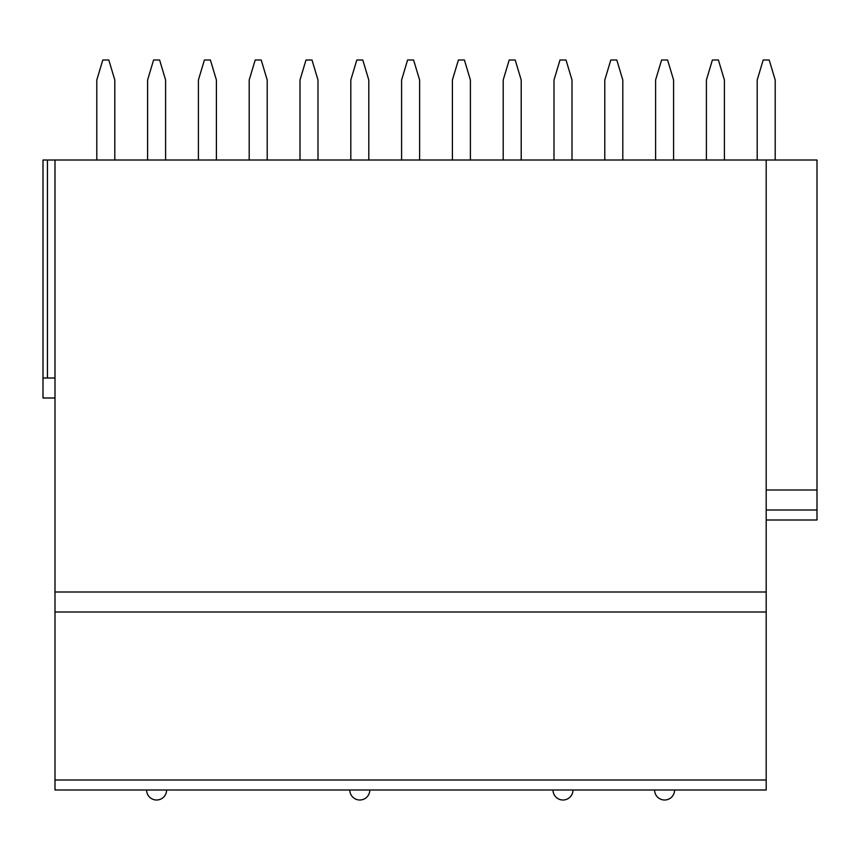 <?xml version="1.0" encoding="UTF-8"?>
<svg xmlns="http://www.w3.org/2000/svg" width="860" height="860" viewBox="0 0 860 860"><rect width="100%" height="100%" fill="white"/><g stroke="black" fill="none" stroke-linecap="round" stroke-linejoin="round"><path stroke-width="1.29" d="M766.195 779.999L766.195 789.996L54.997 789.996L54.997 160.003L766.195 160.003L766.195 779.999L54.997 779.999M766.195 160.003L817 160.003L817 519.999L766.195 519.999M766.195 489.996L817 489.996M54.997 397.997L43 397.997L43 160.003L54.997 160.003M766.195 611.997L54.997 611.997M766.195 789.996L54.997 789.996M43 378.002L54.997 378.002M114.799 160.003L114.799 80.001L108.801 59.996L102.802 59.996L96.804 80.001L96.804 160.003M165.604 160.003L165.604 80.001L159.605 59.996L153.596 59.996L147.597 80.001L147.597 160.003M216.398 160.003L216.398 80.001L210.399 59.996L204.4 59.996L198.402 80.001L198.402 160.003M267.202 160.003L267.202 80.001L261.203 59.996L255.205 59.996L249.196 80.001L249.196 160.003M317.996 160.003L317.996 80.001L311.997 60.006L305.999 60.006L300 80.001L300 160.003M368.8 160.003L368.8 80.001L362.802 60.006L356.803 60.006L350.805 80.001L350.805 160.003M419.605 160.003L419.605 80.001L413.596 59.996L407.597 59.996L401.598 80.001L401.598 160.003M470.398 160.003L470.398 80.001L464.4 59.996L458.401 59.996L452.403 80.001L452.403 160.003M521.203 160.003L521.203 80.001L515.204 59.996L509.195 59.996L503.197 80.001L503.197 160.003M571.997 160.003L571.997 80.001L565.998 59.996L560 59.996L554.001 80.001L554.001 160.003M622.801 160.003L622.801 80.001L616.803 59.996L610.804 59.996L604.795 80.001L604.795 160.003M673.595 160.003L673.595 80.001L667.596 59.996L661.598 59.996L655.6 80.001L655.6 160.003M724.399 160.003L724.399 80.001L718.401 59.996L712.403 59.996L706.404 80.001L706.404 160.003M775.204 160.003L775.204 80.001L769.195 59.996L763.196 59.996L757.198 80.001L757.198 160.003M766.195 592.003L54.997 592.003M766.195 510.002L817 510.002M47.44 160.003L47.44 378.002M146.598 789.996A9.998 9.998 0 0 0 156.595 800.004A9.998 9.998 0 0 0 166.603 789.996M349.805 789.996A9.998 9.998 0 0 0 359.802 800.004A9.998 9.998 0 0 0 369.8 789.996M553.001 789.996A9.998 9.998 0 0 0 562.999 800.004A9.998 9.998 0 0 0 572.996 789.996M654.6 789.996A9.998 9.998 0 0 0 664.597 800.004A9.998 9.998 0 0 0 674.595 789.996"/></g></svg>
